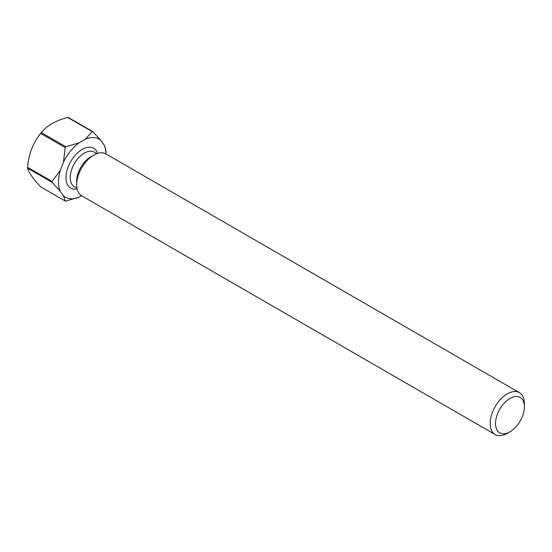 <?xml version="1.0" encoding="UTF-8"?>
<svg xmlns="http://www.w3.org/2000/svg" width="552" height="552" viewBox="0 0 552 552"><rect width="100%" height="100%" fill="white"/><g stroke="black" fill="none" stroke-linecap="round" stroke-linejoin="round"><path stroke-width="0.83" d="M509.965 398.468A20.417 11.785 120 0 0 495.53 423.474A20.417 11.785 120 0 0 509.965 431.809L507.288 433.348A24.198 13.972 -60 0 1 495.192 434.548A24.198 13.972 -60 0 1 491.48 415.159A24.198 13.972 -60 0 1 507.288 393.838A24.198 13.972 -60 0 1 519.391 392.638A24.198 13.972 -60 0 1 524.4 403.712L524.4 406.803A20.417 11.785 120 0 0 509.965 398.468M495.192 434.548L81.668 195.801A24.198 13.972 -60 0 1 76.652 184.727L76.652 181.27A19.962 11.523 -60 0 1 90.77 156.816L93.764 155.091A24.198 13.972 -60 0 1 105.86 153.891L519.391 392.638M76.652 184.727A24.198 13.972 -60 0 1 93.764 155.091L90.77 156.816M27.6 168.201A38.109 22.004 -60 0 1 27.6 167.767A38.109 22.004 -60 0 1 27.6 167.318L52.06 181.442A38.109 22.004 -60 0 0 52.06 182.326L27.6 168.201A50.522 10.674 -141.2 0 0 40.744 186.9L65.205 201.018A38.109 22.004 -60 0 0 65.867 201.08L79.033 197.181L81.544 195.732M40.744 133.446A38.109 22.004 -60 0 1 41.407 132.625L65.867 146.749A38.109 22.004 -60 0 0 65.205 147.57L40.744 133.446A50.522 39.847 -84.9 0 0 36.273 139.642A50.522 39.847 -84.9 0 0 27.6 167.318M67.689 117.452A38.109 22.004 -60 0 1 68.351 117.514L92.812 131.631A38.109 22.004 -60 0 0 92.15 131.569L67.689 117.452A50.522 29.166 0 0 0 43.056 130.638A50.522 29.166 0 0 0 41.407 132.625M104.176 145.093L105.95 150.33A38.109 22.004 -60 0 1 105.956 150.765L105.956 153.946A33.575 19.382 120 0 0 104.176 145.093L101.002 140.574A33.575 19.382 120 0 0 85.394 139.18L79.033 142.851A33.575 19.382 120 0 0 63.432 162.26L60.251 170.458A33.575 19.382 120 0 0 60.251 191.261L63.432 195.787A33.575 19.382 120 0 0 79.033 197.181M92.15 131.569L85.394 139.18M101.002 140.574L92.812 131.631M79.033 142.851L65.867 146.749M65.205 147.57L63.432 162.26M63.432 195.787L65.205 201.018M52.06 182.326L60.251 191.261M60.251 170.458L52.06 181.442M507.288 433.348L509.965 431.809A20.417 11.785 120 0 0 524.4 406.803M96.91 153.608L94.337 152.124A19.962 11.523 120 0 0 84.352 153.111A19.962 11.523 120 0 0 71.311 170.706A19.962 11.523 120 0 0 74.375 186.7L76.949 188.184M77.101 188.95A22.984 13.269 -60 0 1 66.171 174.453A22.984 13.269 -60 0 1 82.213 149.406A22.984 13.269 -60 0 1 97.642 153.366M43.056 130.638A60.492 60.492 0 0 0 36.273 139.642"/></g></svg>
